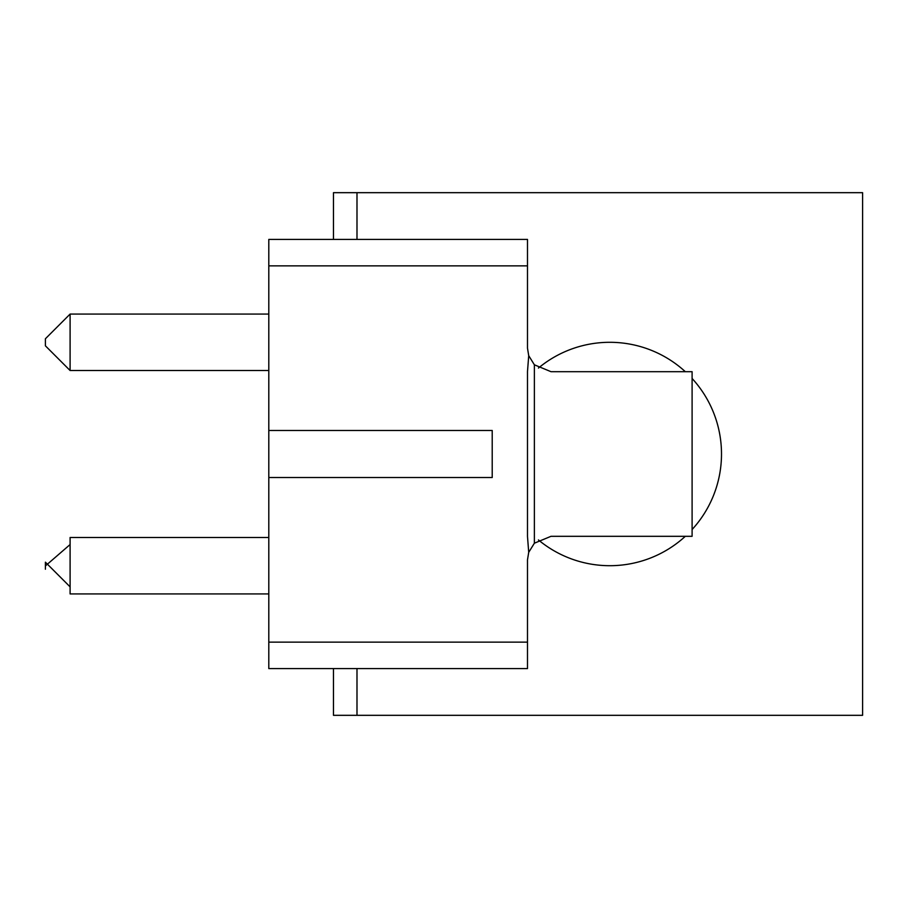<?xml version="1.0" encoding="UTF-8"?>
<svg xmlns="http://www.w3.org/2000/svg" width="908" height="908" viewBox="0 0 908 908"><rect width="100%" height="100%" fill="white"/><g stroke="black" fill="none" stroke-linecap="round" stroke-linejoin="round"><path stroke-width="1.36" d="M268.802 642.138L268.802 239.417L527.491 239.417L527.491 348.173L528.717 355.675L527.491 371.554L527.491 536.446L528.717 552.325L527.491 559.827L527.491 642.138L268.802 642.138L268.802 668.583L527.491 668.583L527.491 642.138M268.802 430.483L492.215 430.483L492.215 477.517L268.802 477.517M268.802 265.862L527.491 265.862M528.717 355.675L534.381 364.8L551.008 371.69L692.1 371.69L692.1 536.31L551.008 536.31L534.381 543.2L528.717 552.325M45.4 345.823L45.4 338.763L45.4 345.823L70.098 370.521L70.098 314.077L268.802 314.077M268.802 537.479L70.098 537.479L70.098 593.923L268.802 593.923M70.098 586.863L45.4 562.177L45.4 569.237L45.4 562.177M538.444 539.942A111.707 111.707 0 0 0 685.313 536.31M692.1 529.523A111.707 111.707 0 0 0 692.1 378.477M685.313 371.69A111.707 111.707 0 0 0 538.444 368.058M356.992 239.417L356.992 192.678L862.6 192.678L862.6 715.322L333.474 715.322L333.474 668.583M356.992 668.583L356.992 715.322M356.992 192.678L333.474 192.678L333.474 239.417M534.381 364.8L534.381 543.2M70.098 370.521L268.802 370.521M70.098 544.539L45.65 565.707M70.098 314.077L45.4 338.763"/></g></svg>
